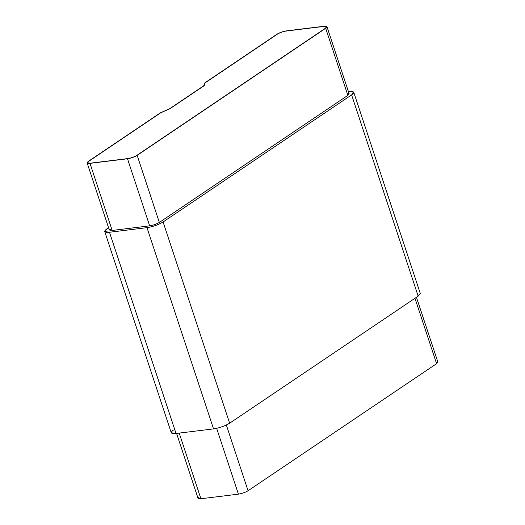 <?xml version="1.0" encoding="UTF-8"?>
<svg xmlns="http://www.w3.org/2000/svg" width="525" height="525" viewBox="0 0 525 525"><rect width="100%" height="100%" fill="white"/><g stroke="black" fill="none" stroke-linecap="round" stroke-linejoin="round"><path stroke-width="0.79" d="M104.711 231.525L106.838 228.867C103.379 231.532 104.258 232.66 109.482 232.253L104.711 231.525L171.262 432.758L176.032 433.486L109.482 232.253L146.987 227.66L109.482 232.253L176.032 433.486L213.537 428.892L146.987 227.66C153.07 226.675 158.438 224.779 163.091 221.97C158.438 224.779 153.07 226.675 146.987 227.66L213.537 428.892C219.621 427.908 224.989 426.011 229.642 423.202L163.091 221.97L351.606 94.9L163.091 221.97L229.642 423.202L418.163 296.133L351.606 94.9C355.071 92.236 354.191 91.107 348.967 91.514L353.738 92.243L351.606 94.9L418.163 296.133L420.289 293.475L353.738 92.243M106.838 228.867L108.557 227.712L106.838 228.867M348.482 93.332L347.858 95.36L159.344 222.429C156.548 224.116 153.326 225.251 149.678 225.842L112.173 230.442L109.581 229.261L109.312 230.002L112.173 230.442L149.678 225.842C153.326 225.251 156.548 224.116 159.344 222.429L347.858 95.36L349.138 93.765L326.957 26.69L325.677 28.284L137.156 155.354C134.367 157.041 131.145 158.176 127.496 158.767L89.992 163.367L87.13 162.927L88.41 161.333L160.335 112.849L169.634 108.747L203.543 85.897L204.402 84.847L204.133 83.79L204.993 82.747L276.924 34.263C279.713 32.576 282.936 31.441 286.584 30.85L324.089 26.25L326.957 26.69M416.994 292.615L418.163 296.133L229.642 423.202C224.989 426.011 219.621 427.908 213.537 428.892L176.032 433.486C170.809 433.893 169.929 432.764 173.394 430.1M323.82 26.434L286.315 31.027C282.909 31.579 279.904 32.642 277.298 34.217L205.367 82.701L204.599 83.639L204.862 84.702L203.923 85.844L170.008 108.701L160.709 112.803L88.784 161.287L87.59 162.77L90.261 163.183L127.765 158.583C131.171 158.032 134.177 156.975 136.782 155.4L325.303 28.33L326.491 26.841L323.82 26.434C326.747 26.204 327.239 26.841 325.303 28.33L136.782 155.4C134.177 156.975 131.171 158.032 127.765 158.583L90.261 163.183C87.334 163.406 86.842 162.776 88.784 161.287L160.709 112.803L170.008 108.701L203.923 85.844L204.862 84.702L204.599 83.639L205.367 82.701L277.298 34.217C279.904 32.642 282.909 31.579 286.315 31.027L323.82 26.434L326.491 26.841L325.303 28.33L136.782 155.4C134.177 156.975 131.171 158.032 127.765 158.583L90.261 163.183L87.59 162.77L88.784 161.287L160.709 112.803L170.008 108.701L203.923 85.844L204.862 84.702L204.599 83.639L205.367 82.701L277.298 34.217C279.904 32.642 282.909 31.579 286.315 31.027L323.82 26.434L286.315 31.027C282.909 31.579 279.904 32.642 277.298 34.217L205.367 82.701L204.599 83.639L204.862 84.702L203.923 85.844L170.008 108.701L160.709 112.803L88.784 161.287C86.842 162.776 87.334 163.406 90.261 163.183L127.765 158.583C131.171 158.032 134.177 156.975 136.782 155.4L325.303 28.33C327.239 26.841 326.747 26.204 323.82 26.434M176.584 433.42L198.043 498.31L200.911 498.75L179.202 433.099L200.911 498.75L238.416 494.15L216.648 428.341L238.416 494.15C242.064 493.559 245.287 492.424 248.076 490.737L226.347 425.027L248.076 490.737L436.59 363.667L414.967 298.285L436.59 363.667L437.87 362.073L416.443 297.288M112.173 230.442L89.992 163.367L112.173 230.442M149.678 225.842L127.496 158.767L149.678 225.842M159.344 222.429L137.156 155.354L159.344 222.429M347.858 95.36L325.677 28.284L347.858 95.36M160.335 112.849L88.41 161.333C86.33 162.927 86.855 163.61 89.992 163.367L127.496 158.767C131.145 158.176 134.367 157.041 137.156 155.354L325.677 28.284C327.751 26.683 327.226 26.007 324.089 26.25L286.584 30.85C282.936 31.441 279.713 32.576 276.924 34.263L204.993 82.747L204.133 83.79L204.402 84.847L203.543 85.897L169.634 108.747L160.335 112.849M437.22 361.64L436.59 363.667L248.076 490.737C245.287 492.424 242.064 493.559 238.416 494.15L200.911 498.75L198.312 497.569M109.312 230.002L87.13 162.927"/></g></svg>
